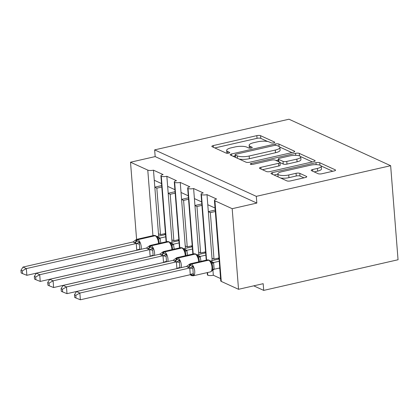 <?xml version="1.0" encoding="UTF-8"?>
<svg xmlns="http://www.w3.org/2000/svg" width="419" height="419" viewBox="0 0 419 419"><rect width="100%" height="100%" fill="white"/><g stroke="black" fill="none" stroke-linecap="round" stroke-linejoin="round"><path stroke-width="0.63" d="M273.743 142.869A1.933 0.55 -4.5 0 0 274.749 142.298A1.933 0.55 -4.5 0 0 274.518 142.062L260.566 135.683A2.76 0.791 -4.5 0 0 256.837 135.636L213.281 145.571A2.76 0.791 -4.5 0 0 211.846 146.388A2.76 0.791 -4.5 0 0 212.176 146.723L226.129 153.103A1.933 0.55 -4.5 0 0 228.743 153.139A1.933 0.55 -4.5 0 0 229.748 152.563A1.933 0.55 -4.5 0 0 229.512 152.333L227.711 151.505A8.836 2.524 -4.5 0 1 226.648 150.431A8.836 2.524 -4.5 0 1 231.251 147.818L234.881 146.99A8.836 2.524 -4.5 0 1 246.822 147.142L248.629 147.97A1.933 0.55 -4.5 0 0 251.243 148.001A1.933 0.55 -4.5 0 0 252.248 147.43A1.933 0.55 -4.5 0 0 252.018 147.195L250.211 146.372A8.836 2.524 -4.5 0 1 249.148 145.299A8.836 2.524 -4.5 0 1 253.752 142.685L257.381 141.858A8.836 2.524 -4.5 0 1 269.328 142.01L271.13 142.837A1.933 0.55 -4.5 0 0 273.743 142.869M318.157 173.702A2.76 0.791 -4.5 0 0 321.892 173.754L334.105 170.962A2.76 0.791 -4.5 0 0 335.546 170.145A2.76 0.791 -4.5 0 0 335.216 169.81L319.718 162.729A2.76 0.791 -4.5 0 0 315.989 162.682L272.434 172.618A2.76 0.791 -4.5 0 0 270.999 173.435A2.76 0.791 -4.5 0 0 271.329 173.77L286.821 180.851A2.76 0.791 -4.5 0 0 290.556 180.903L305.315 177.536A2.76 0.791 -4.5 0 0 306.755 176.718A2.76 0.791 -4.5 0 0 306.42 176.383L299.789 173.351A2.76 0.791 -4.5 0 0 296.06 173.304L288.738 174.969A7.385 2.111 -4.5 0 1 277.865 173.943A7.385 2.111 -4.5 0 1 281.715 171.759L310.385 165.217A7.385 2.111 -4.5 0 1 321.258 166.243A7.385 2.111 -4.5 0 1 317.408 168.428L312.632 169.522A2.76 0.791 -4.5 0 0 311.191 170.339A2.76 0.791 -4.5 0 0 311.526 170.674L318.157 173.702M154.642 149.876L256.308 196.354L390.649 165.704L288.984 119.221L154.642 149.876L155.171 156.591L130.519 162.216L147.776 170.104A4.216 1.205 -4.5 0 0 153.48 170.177L163.111 174.582A4.216 1.205 175.5 0 0 160.912 175.828A4.216 1.205 175.5 0 0 161.294 176.279A4.216 1.205 -4.5 0 0 166.856 176.294L176.488 180.699A4.216 1.205 175.5 0 0 174.288 181.946A4.216 1.205 175.5 0 0 174.671 182.396A4.216 1.205 -4.5 0 0 180.233 182.412L189.865 186.811A4.216 1.205 175.5 0 0 187.665 188.063A4.216 1.205 175.5 0 0 188.052 188.513A4.216 1.205 -4.5 0 0 193.609 188.524L203.241 192.929A4.216 1.205 175.5 0 0 201.047 194.18A4.216 1.205 175.5 0 0 201.429 194.626A4.216 1.205 -4.5 0 0 206.991 194.641L216.623 199.046A4.216 1.205 175.5 0 0 214.423 200.292A4.216 1.205 175.5 0 0 214.931 200.806L232.184 208.693L238.531 289.304L263.179 283.684L263.708 290.398L253.731 285.837M293.274 152.296A2.76 0.791 -4.5 0 0 294.709 151.479A2.76 0.791 -4.5 0 0 294.379 151.144L278.886 144.057A2.76 0.791 -4.5 0 0 275.152 144.01L231.602 153.946A2.76 0.791 -4.5 0 0 230.162 154.763A2.76 0.791 -4.5 0 0 230.492 155.098L245.99 162.184A2.76 0.791 -4.5 0 0 249.719 162.232L293.274 152.296M299.302 153.396L314.795 160.477A2.76 0.791 -4.5 0 1 315.13 160.812A2.76 0.791 -4.5 0 1 313.69 161.629L270.14 171.565A2.76 0.791 -4.5 0 1 266.405 171.518L259.775 168.485A2.76 0.791 -4.5 0 1 259.44 168.15A2.76 0.791 -4.5 0 1 260.88 167.333L278.546 163.305A2.76 0.791 -4.5 0 0 279.981 162.488A2.76 0.791 -4.5 0 0 279.651 162.153L275.252 160.142A2.76 0.791 -4.5 0 0 271.517 160.095L253.128 164.29A1.933 0.55 -4.5 0 1 250.284 164.018A1.933 0.55 -4.5 0 1 251.29 163.447L295.568 153.344A2.76 0.791 -4.5 0 1 299.302 153.396L299.501 155.905M219.027 268.144L219.786 268.49M207.557 272.533L207.772 275.236A4.216 1.205 -4.5 0 0 213.334 275.252L212.91 269.894M213.334 275.252L220.583 278.567M212.176 260.576L211.988 258.188L213.999 259.104L210.338 212.622L208.332 211.705L206.991 194.641M211.988 258.188L208.332 211.705M215.303 211.49L210.338 212.622M213.999 259.104L218.959 257.973M207.782 204.718L215.031 208.034M198.8 254.459L198.611 252.076L200.617 252.992L196.961 206.504L194.955 205.588L193.609 188.524M198.611 252.076L194.955 205.588M201.927 205.373L196.961 206.504M200.617 252.992L205.582 251.861M194.406 198.601L201.654 201.916M185.423 248.341L185.235 245.958L187.241 246.875L183.585 200.392L181.579 199.47L180.233 182.412M185.235 245.958L181.579 199.47M188.55 199.255L183.585 200.392M187.241 246.875L192.206 245.744M181.029 192.489L188.278 195.799M172.047 242.229L171.858 239.841L173.864 240.757L170.208 194.275L168.202 193.358L166.856 176.294M171.858 239.841L168.202 193.358M175.173 193.143L170.208 194.275M173.864 240.757L178.829 239.626M167.652 186.371L174.901 189.687M158.67 236.112L158.482 233.729L160.487 234.645L156.832 188.157L154.826 187.241L153.48 170.177M158.482 233.729L154.826 187.241M161.792 187.026L156.832 188.157M160.487 234.645L165.453 233.509M154.276 180.254L161.524 183.569M238.531 289.304L221.274 281.416A4.216 1.205 175.5 0 1 220.766 280.903L214.423 200.292M207.772 275.236A4.216 1.205 175.5 0 1 207.389 274.785L207.216 272.612M256.308 196.354L256.837 203.074L232.184 208.693M256.837 203.074L155.171 156.591M161.294 176.279L166.448 241.732M390.649 165.704L398.05 259.749L263.708 290.398M20.95 270.276L21.16 272.958L22.495 273.57L22.286 270.884L20.95 270.276L22.993 267.065L26.334 268.595L136.358 243.497L133.012 241.967L136.589 239.375L130.519 162.216M174.671 182.396L179.824 247.844M188.052 188.513L193.201 253.961M201.429 194.626L206.577 260.079M161.682 185.586L154.815 187.152M175.058 191.703L168.192 193.269M188.435 197.815L181.568 199.381M201.811 203.933L194.95 205.499M215.188 210.05L208.327 211.616M249.148 145.299L249.357 147.986A8.836 2.524 -4.5 0 0 249.384 148.132M226.648 150.431L226.857 153.118A8.836 2.524 -4.5 0 0 226.883 153.27M267.615 141.496L260.78 138.37A2.76 0.791 -4.5 0 0 257.046 138.322L214.853 147.949M235.179 155.868L233.174 156.324M291.912 152.605L279.772 147.053M276.943 145.493A1.933 0.55 -4.5 0 0 274.33 145.456L236.101 154.182A1.933 0.55 -4.5 0 0 235.09 154.752A1.933 0.55 -4.5 0 0 235.326 154.988L237.227 155.858A8.836 2.524 -4.5 0 0 249.174 156.009L275.304 150.049A8.836 2.524 -4.5 0 0 279.908 147.436A8.836 2.524 -4.5 0 0 278.845 146.362L276.943 145.493M239.155 159.058A8.836 2.524 -4.5 0 0 249.384 158.696L249.174 156.009M279.908 147.436L280.122 150.122A8.836 2.524 -4.5 0 1 275.513 152.736L249.384 158.696M300.564 156.559L312.328 161.938M262.451 169.711L278.755 165.992A2.76 0.791 -4.5 0 0 280.196 165.175L279.981 162.488M276.09 160.524L278.384 160M296.872 159.12A7.385 2.111 -4.5 0 0 300.722 156.936A7.385 2.111 -4.5 0 0 289.848 155.91L279.745 158.214A2.76 0.791 -4.5 0 0 278.305 159.031A2.76 0.791 -4.5 0 0 278.64 159.367L283.04 161.378A2.76 0.791 -4.5 0 0 286.769 161.425L296.872 159.12L297.081 161.807A7.385 2.111 -4.5 0 0 300.931 159.623L300.722 156.936M297.081 161.807L286.984 164.112A2.76 0.791 -4.5 0 1 283.249 164.065L279.992 162.577M321.258 166.243L321.473 168.93A7.385 2.111 -4.5 0 1 317.623 171.114L314.203 171.895M277.865 173.943L278.075 176.629A7.385 2.111 -4.5 0 0 278.153 176.891M280.562 177.991A7.385 2.111 -4.5 0 0 288.953 177.656L288.738 174.969M303.953 177.845L300.004 176.038A2.76 0.791 -4.5 0 0 296.27 175.99L288.953 177.656M277.876 174.11L274.005 174.995M332.749 171.277L321.184 165.987M135.405 240.234L139.721 242.203L139.344 244.198L139.778 249.588M22.286 270.884L26.334 268.595L26.863 275.314L136.777 250.237L136.248 243.518M22.993 267.065L133.012 241.967M165.536 234.546L156.842 236.526M156.633 236.578L160.089 238.081L160.812 243.015M165.709 236.798L160.089 238.081M159.183 242.365L158.67 239.788L157.455 238.16L157.287 237.028L155.826 235.803A1.404 1.199 114.6 0 0 155.135 235.74L154.731 235.557A6.049 2.65 -102.9 0 0 153.841 235.436L136.589 239.375A6.049 2.65 77.1 0 1 137.479 239.495L154.731 235.557A1.404 1.199 -65.4 0 1 155.423 235.619L153.841 235.436M157.455 238.16L159.979 238.107M136.358 243.497L139.721 242.203M26.863 275.314L22.495 273.57M164.96 234.677L164.877 233.64M148.782 246.346L153.097 248.32L152.72 250.311L153.155 255.705M35.662 277.001L34.327 276.388L34.536 279.075L35.877 279.688L35.662 277.001L39.711 274.712L149.735 249.609L146.388 248.079L36.369 273.183L39.711 274.712L40.24 281.432L150.154 256.355L149.625 249.635M178.913 240.663L170.219 242.643M170.009 242.69L173.466 244.193L174.194 249.132M179.086 242.91L173.466 244.193M172.56 248.483L172.047 245.901L170.832 244.272L170.669 243.146L169.203 241.92A1.404 1.199 114.6 0 0 168.511 241.857L168.108 241.674A6.049 2.65 -102.9 0 0 167.218 241.554L149.965 245.492A6.049 2.65 77.1 0 1 150.856 245.607L168.108 241.674A1.404 1.199 -65.4 0 1 168.799 241.737L167.218 241.554M170.832 244.272L173.356 244.219M149.735 249.609L153.097 248.32M146.388 248.079L149.965 245.492M40.24 281.432L35.877 279.688M34.327 276.388L36.369 273.183M178.337 240.794L178.253 239.757M162.158 252.463L166.474 254.438L166.097 256.428L166.532 261.823M49.039 283.118L47.703 282.506L47.918 285.192L49.253 285.8L49.039 283.118L53.093 280.83L163.111 255.726L159.765 254.197L49.746 279.3L53.093 280.83L53.616 287.544L163.53 262.467L163.001 255.752M192.29 246.775L183.601 248.76M183.386 248.807L186.843 250.311L187.571 255.244M192.468 249.027L186.843 250.311M185.936 254.6L185.423 252.018L184.208 250.389L184.046 249.263L182.579 248.038A1.404 1.199 114.6 0 0 181.888 247.969L181.485 247.786A6.049 2.65 -102.9 0 0 180.594 247.671L163.342 251.604A6.049 2.65 77.1 0 1 164.232 251.725L181.485 247.786A1.404 1.199 -65.4 0 1 182.176 247.854L180.594 247.671M184.208 250.389L186.733 250.337M163.111 255.726L166.474 254.438M159.765 254.197L163.342 251.604M53.616 287.544L49.253 285.8M47.703 282.506L49.746 279.3M191.713 246.906L191.63 245.874M175.535 258.581L179.851 260.555L179.473 262.545L179.908 267.935M62.415 289.236L61.08 288.623L61.294 291.305L62.63 291.917L62.415 289.236L66.469 286.947L176.488 261.844L173.141 260.314L63.122 285.418L66.469 286.947L66.998 293.661L176.907 268.584L176.378 261.865M205.666 252.893L196.977 254.878M196.762 254.925L200.219 256.428L200.947 261.362M205.844 255.145L200.219 256.428M199.313 260.712L198.8 258.135L197.585 256.507L197.422 255.375L195.956 254.15A1.404 1.199 114.6 0 0 195.264 254.087L194.861 253.904A6.049 2.65 -102.9 0 0 193.971 253.783L176.718 257.722A6.049 2.65 77.1 0 1 177.609 257.842L194.861 253.904A1.404 1.199 -65.4 0 1 195.553 253.966L193.971 253.783M197.585 256.507L200.109 256.454M176.488 261.844L179.851 260.555M173.141 260.314L176.718 257.722M66.998 293.661L62.63 291.917M61.08 288.623L63.122 285.418M205.09 253.024L205.006 251.992M74.456 294.74L74.671 297.422L76.007 298.035L75.797 295.348L74.456 294.74L76.499 291.53L79.846 293.059L189.865 267.956L186.523 266.426L190.095 263.839A6.049 2.65 77.1 0 1 190.985 263.954L191.389 264.143A6.049 2.65 77.1 0 1 194.72 271.234A6.049 2.65 77.1 0 1 193.185 275.812L210.443 271.873L211.825 270.978L212.47 269.689M188.911 264.698L193.227 266.667L192.855 268.658L193.248 273.701L193.887 275.063L190.729 275.005A1.404 1.199 114.6 0 0 191.205 275.445L190.184 274.723M75.797 295.348L79.846 293.059L80.375 299.779L190.284 274.702L189.755 267.982M76.499 291.53L186.523 266.426M193.887 275.063L190.284 274.702M219.043 259.01L210.354 260.99M210.139 261.037L213.617 262.593L214.125 269.26L211.626 271.02M219.221 261.262L213.596 262.545M219.75 267.977L214.125 269.26M212.69 266.83L212.176 264.253L210.961 262.624L210.799 261.493L209.332 260.267A1.404 1.199 114.6 0 0 208.641 260.204L208.238 260.021A6.049 2.65 -102.9 0 0 207.347 259.9L190.095 263.839M210.961 262.624L213.486 262.566M189.865 267.956L193.227 266.667M80.375 299.779L76.007 298.035M218.467 259.141L218.388 258.104M274.56 142.565L274.518 142.062M229.554 152.835L229.512 152.333M252.055 147.698L252.018 147.195M221.274 281.416L214.931 200.806M152.935 235.646L147.776 170.104M250.353 148.132L250.211 146.372M227.847 153.27L227.711 151.505M213.418 147.294L213.281 145.571M257.046 138.322L256.837 135.636M260.78 138.37L260.566 135.683M231.733 155.669L231.602 153.946M275.257 145.325L275.152 144.01M279.075 146.477L278.886 144.057M294.437 151.861L294.379 151.144M235.515 157.397L235.326 154.988M237.421 158.267L237.227 155.858M275.513 152.736L275.304 150.049M314.852 161.195L314.795 160.477M261.016 169.056L260.88 167.333M278.755 165.992L278.546 163.305M251.369 164.426L251.29 163.447M295.725 155.344L295.568 153.344M278.829 161.776L278.64 159.367M283.249 164.065L283.04 161.378M286.984 164.112L286.769 161.425M312.768 171.24L312.632 169.522M317.623 171.114L317.408 168.428M296.27 175.99L296.06 173.304M300.004 176.038L299.789 173.351M306.478 177.101L306.42 176.383M272.57 174.335L272.434 172.618M316.141 164.646L315.989 162.682M319.912 165.17L319.718 162.729M335.273 170.533L335.216 169.81M158.497 243.544A6.049 2.65 -102.9 0 0 158.466 242.831A6.049 2.65 -102.9 0 0 155.135 235.74L137.877 239.678A6.049 2.65 77.1 0 1 141.208 246.77A6.049 2.65 77.1 0 1 141.093 249.289M134.122 242.721A3.095 2.634 114.6 0 0 136.426 240.501A1.404 1.199 -65.4 0 1 137.479 239.495L137.877 239.678A1.404 1.199 114.6 0 0 136.83 240.684A3.095 2.634 114.6 0 1 134.52 242.905M158.67 239.788A3.095 1.252 158.4 0 1 160.11 238.128M157.523 237.28A3.095 2.634 114.6 0 0 158.869 237.348M157.418 237.18A3.095 2.634 114.6 0 0 158.471 237.164M136.756 250.185A3.095 1.252 158.4 0 1 139.742 249.237M136.233 243.575A3.095 0.435 -168.8 0 1 139.344 244.198M171.874 249.661A6.049 2.65 -102.9 0 0 171.842 248.949A6.049 2.65 -102.9 0 0 168.511 241.857L151.254 245.791A6.049 2.65 77.1 0 1 154.585 252.882A6.049 2.65 77.1 0 1 154.47 255.407M147.498 248.839A3.095 2.634 114.6 0 0 149.803 246.618A1.404 1.199 -65.4 0 1 150.856 245.607L151.254 245.791A1.404 1.199 114.6 0 0 150.206 246.801A3.095 2.634 114.6 0 1 147.902 249.022M172.047 245.901A3.095 1.252 158.4 0 1 173.487 244.246M170.9 243.392A3.095 2.634 114.6 0 0 172.246 243.465M170.795 243.292A3.095 2.634 114.6 0 0 171.848 243.282M150.133 256.302A3.095 1.252 158.4 0 1 153.118 255.354M149.614 249.693A3.095 0.435 -168.8 0 1 152.72 250.311M185.25 255.773A6.049 2.65 -102.9 0 0 185.219 255.066A6.049 2.65 -102.9 0 0 181.888 247.969L164.63 251.908A6.049 2.65 77.1 0 1 167.961 259A6.049 2.65 77.1 0 1 167.846 261.519M160.875 254.951A3.095 2.634 114.6 0 0 163.185 252.736A1.404 1.199 -65.4 0 1 164.232 251.725L164.63 251.908A1.404 1.199 114.6 0 0 163.583 252.919A3.095 2.634 114.6 0 1 161.278 255.134M185.423 252.018A3.095 1.252 158.4 0 1 186.864 250.363M184.276 249.509A3.095 2.634 114.6 0 0 185.622 249.583M184.171 249.41A3.095 2.634 114.6 0 0 185.224 249.399M163.51 262.42A3.095 1.252 158.4 0 1 166.495 261.466M162.991 255.81A3.095 0.435 -168.8 0 1 166.097 256.428M198.627 261.891A6.049 2.65 -102.9 0 0 198.596 261.178A6.049 2.65 -102.9 0 0 195.264 254.087L178.012 258.025A6.049 2.65 77.1 0 1 181.338 265.117A6.049 2.65 77.1 0 1 181.223 267.636M174.252 261.068A3.095 2.634 114.6 0 0 176.561 258.848A1.404 1.199 -65.4 0 1 177.609 257.842L178.012 258.025A1.404 1.199 114.6 0 0 176.959 259.031A3.095 2.634 114.6 0 1 174.655 261.252M198.8 258.135A3.095 1.252 158.4 0 1 200.24 256.475M197.653 255.627A3.095 2.634 114.6 0 0 198.999 255.695M197.548 255.527A3.095 2.634 114.6 0 0 198.601 255.511M176.886 268.532A3.095 1.252 158.4 0 1 179.871 267.584M176.368 261.922A3.095 0.435 -168.8 0 1 179.473 262.545M210.443 271.873A6.049 2.65 -102.9 0 0 211.972 267.296A6.049 2.65 -102.9 0 0 208.641 260.204L191.389 264.143A1.404 1.199 114.6 0 0 190.336 265.148A3.095 2.634 114.6 0 1 188.031 267.369M193.185 275.812L191.603 275.629A1.404 1.199 -65.4 0 1 191.127 275.194A3.095 2.634 114.6 0 0 190.682 274.634M187.628 267.186A3.095 2.634 114.6 0 0 189.938 264.965A1.404 1.199 -65.4 0 1 190.985 263.954L208.238 260.021A1.404 1.199 -65.4 0 1 208.929 260.084L207.347 259.9M212.585 269.249A3.095 0.435 -168.8 0 1 214.135 269.202M212.176 264.253A3.095 1.252 158.4 0 1 213.617 262.593M211.035 261.739A3.095 2.634 114.6 0 0 212.381 261.812M210.93 261.645A3.095 2.634 114.6 0 0 211.977 261.629M190.263 274.649A3.095 1.252 158.4 0 1 193.248 273.701M189.744 268.04A3.095 0.435 -168.8 0 1 192.855 268.658M190.729 275.005A3.095 2.634 114.6 0 0 190.483 274.66M166.107 241.81L160.912 175.828M179.484 247.922L174.288 181.946M192.86 254.04L187.665 188.063M206.237 260.157L201.047 194.18M235.295 157.293L235.09 154.752M278.509 161.629L278.305 159.031M158.89 240.543L159.225 243.376M155.826 235.803L155.423 235.619M172.267 246.66L172.602 249.494M169.203 241.92L168.799 241.737M185.643 252.777L185.984 255.611M182.579 248.038L182.176 247.854M199.025 258.895L199.36 261.723M195.956 254.15L195.553 253.966M212.402 265.007L212.705 266.877L212.47 269.695M191.603 275.629L191.205 275.445M209.332 260.267L208.929 260.084M211.825 270.978L212.077 270.716"/></g></svg>
